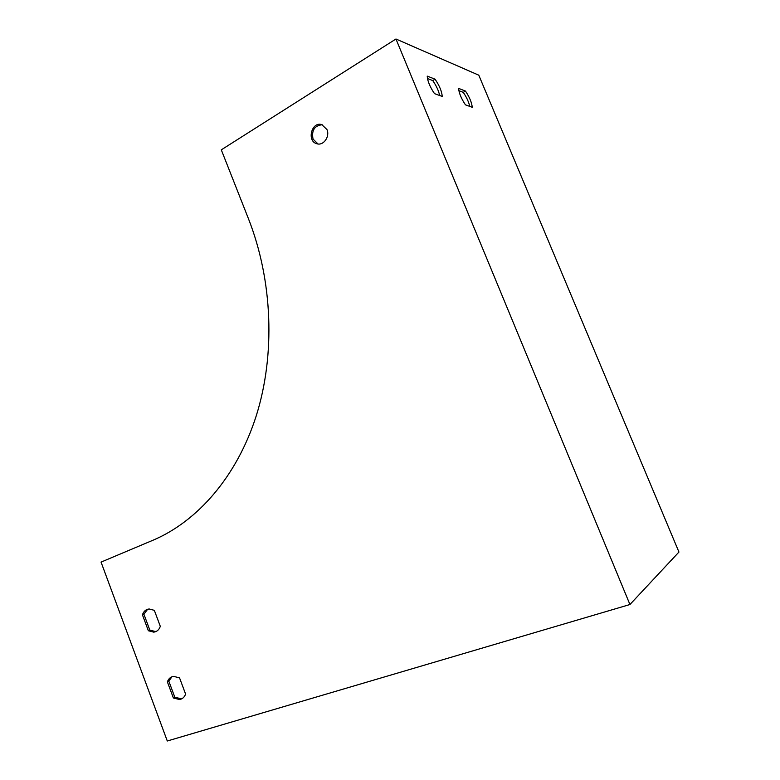 <?xml version="1.0" encoding="UTF-8"?>
<svg xmlns="http://www.w3.org/2000/svg" width="780" height="780" viewBox="0 0 780 780"><rect width="100%" height="100%" fill="white"/><g stroke="black" fill="none" stroke-linecap="round" stroke-linejoin="round"><path stroke-width="1.17" d="M472.261 107.299L465.445 104.832C461.311 98.651 459.02 93.161 458.572 88.374L465.475 91.075C469.511 97.149 471.773 102.55 472.261 107.299M442.231 96.437L434.499 93.639C429.985 87.009 427.557 81.169 427.226 76.118L435.055 79.18C439.462 85.683 441.851 91.436 442.231 96.437M629.938 604.519L678.951 552.045L478.793 75.192L395.957 39L629.938 604.519L167.291 741L101.049 562.097L152.812 540.306C197.535 521.401 236.808 476.619 256.23 415.877C275.408 355.085 272.863 280.849 248.43 218.653L221.296 149.838L395.957 39M469.774 106.402C468.683 101.78 466.518 97.11 463.271 92.362L458.854 90.656M439.676 95.511C438.594 90.636 436.283 85.654 432.744 80.574L427.459 78.526M326.947 129.538L321.799 124.624C311.512 121.202 306.491 141.404 316.973 143.774C323.476 145.938 330.125 136.549 326.947 129.538M142.438 614.835C143.647 611.306 145.889 609.346 149.155 608.975L154.333 610.34L160.309 626.35C159.091 629.811 156.897 631.742 153.719 632.141L148.346 630.737L142.438 614.835L143.9 614.211L147.683 609.239M167.388 681.905C168.529 678.678 170.605 676.835 173.628 676.367L179.546 677.879L185.591 694.063C184.451 697.213 182.422 699.036 179.488 699.533L173.374 697.973L167.388 681.905L168.821 681.145L171.951 676.777M322.169 124.742C314.467 125.639 311.425 130.426 313.053 139.103L318.035 143.978M156.712 631.166L155.171 631.478L149.809 630.074L143.9 614.211M182.637 698.266L180.901 698.734L174.798 697.193L168.821 681.145M173.374 697.973L174.798 697.193M435.055 79.18L432.744 80.574M148.346 630.737L149.809 630.074M465.475 91.075L463.271 92.362M179.488 699.533L180.901 698.734M153.719 632.141L155.171 631.478M317.762 143.939L316.973 143.774"/></g></svg>
